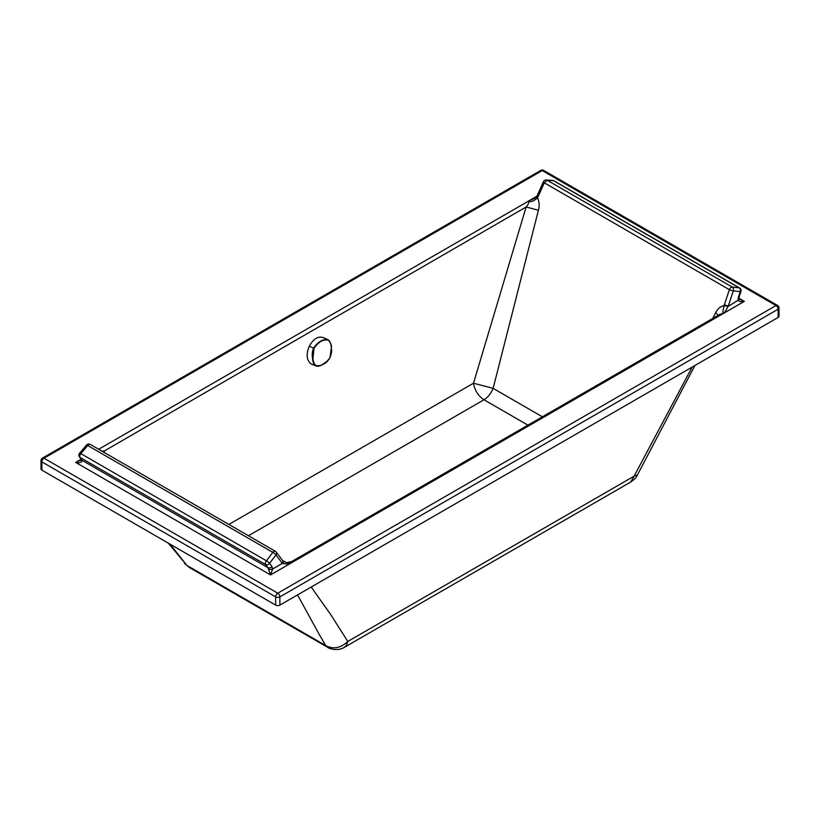 <?xml version="1.0" encoding="UTF-8"?>
<svg xmlns="http://www.w3.org/2000/svg" width="820" height="820" viewBox="0 0 820 820"><rect width="100%" height="100%" fill="white"/><g stroke="black" fill="none" stroke-linecap="round" stroke-linejoin="round"><path stroke-width="1.23" d="M98.666 449.268L528.377 201.187C529.207 202.314 528.459 204.262 526.122 206.999L473.509 383.207C474.77 390.494 478.255 396.009 483.984 399.77L527.936 425.149M104.929 452.886L103.443 451.031L101.772 451.061M777.503 305.399L543.721 170.427A2.993 1.732 120 0 0 542.225 170.57L43.993 458.226A2.993 1.732 -120 0 0 42.496 458.083A2.993 2.993 0 0 0 41 460.666A2.993 1.732 -0 0 0 41.871 461.896L275.653 596.868L275.653 605.109L41.871 470.137L41.871 461.896A2.993 1.732 120 0 1 43.993 458.226L277.775 593.198A2.993 1.732 120 0 0 275.653 596.868A2.993 1.732 180 0 0 279.886 596.868A2.993 1.732 -120 0 0 278.718 594.008A2.993 1.732 -120 0 0 277.775 593.198L776.007 305.542A2.993 1.732 -120 0 1 778.129 309.212A2.993 1.732 -0 0 0 779 307.992A2.993 2.993 0 0 0 777.503 305.399A2.993 1.732 120 0 0 776.007 305.542L542.225 170.57A2.993 1.732 -120 0 0 540.728 170.427L42.496 458.083M779 307.992L779 316.233A2.993 1.732 -0 0 1 778.129 317.453L279.886 605.109A2.993 1.732 180 0 1 275.653 605.109M41 460.666L41 468.917A2.993 1.732 -0 0 0 41.871 470.137M168.315 543.137L186.847 565.39L170.078 544.152M297.547 594.91L318.918 633.891L325.714 645.555L327.611 647.308L189.246 567.43L187.36 565.677L325.714 645.555C333.268 649.563 340.638 648.2 347.803 641.455L346.388 645.453L344.4 647.328M311.2 587.028L330.583 614.405L347.803 641.455L634.116 476.143L630.754 482.006C634.547 479.341 636.74 477.035 637.324 475.087L634.116 476.143L692.121 367.114M712.723 318.457L715.727 312.615L718.228 315.28M90.63 444.747A2.993 1.732 120 0 0 90.292 444.44A2.993 1.732 120 0 0 87.74 445.526L272.804 552.372A2.993 0.697 37.1 0 1 275.971 554.925L282.336 563.401L272.65 568.988L270.538 574.922L267.976 567.665A2.993 2.255 143.1 0 0 271.922 566.435L269.595 563.34A2.993 0.697 -142.9 0 0 266.428 560.788L80.831 453.634A2.993 0.574 -139.6 0 0 79.612 453.193L79.612 453.193A2.993 2.993 0 0 0 79.376 456.76L79.376 456.76A2.993 2.46 -33 0 0 80.052 457.416L265.659 564.57L267.976 567.665L81.877 460.215L81.99 461.352C80.493 462.787 78.382 463.136 75.655 462.408L270.538 574.922L291.756 562.663A17.21 13.991 -4.1 0 1 291.479 562.674A9.348 5.402 120 0 0 291.623 562.592L291.602 561.587L286.611 562.653L291.5 562.735A27.613 20.223 -39.7 0 0 291.756 562.663L744.345 301.37C741.618 302.098 739.507 301.75 738.01 300.315A2.993 1.722 173.1 0 0 738.871 298.91L744.345 301.37L738.871 298.203M275.694 551.593A2.993 2.255 143.1 0 1 276.258 552.075L276.258 552.075A2.993 2.255 143.1 0 1 275.971 554.925L269.595 563.34A2.993 2.255 143.1 0 1 265.659 564.57A2.993 1.732 -60 0 1 266.428 560.788L272.804 552.372A2.993 1.732 120 0 1 275.356 551.286A2.993 1.732 120 0 1 275.694 551.593M528.5 201.033L528.521 201.095A17.21 14.083 175.8 0 1 528.244 201.105A27.613 20.377 139.8 0 0 528.5 201.033L534.896 198.276L536.782 196.513A2.993 0.922 29.7 0 0 537.551 197.835C539.345 201.884 539.632 206.015 538.412 210.238L493.138 388.372C491.026 393.508 487.972 397.31 483.984 399.77L248.45 535.747M79.376 456.76L81.2 459.569A2.993 2.46 147 0 0 81.877 460.215L80.052 457.416A2.993 1.732 120 0 1 80.831 453.634L87.74 445.526A2.993 0.574 -139.6 0 0 86.52 445.086L79.612 453.193M86.52 445.086A2.993 2.993 0 0 1 90.292 444.44L275.356 551.286A2.993 2.993 0 0 1 276.258 552.075L282.623 560.552A2.993 2.255 143.1 0 1 282.336 563.401L282.695 563.555A2.993 2.019 -39.8 0 0 282.92 560.931A2.993 2.019 -39.8 0 0 282.757 560.767M283.115 561.239L286.611 562.653L282.623 560.552M291.602 561.587L720.021 314.244L722.994 313.547A9.348 5.402 -60 0 0 723.137 313.455A17.251 0.543 -88.4 0 1 723.127 313.619A27.675 9.737 -74.1 0 0 723.25 313.465A2.993 2.378 -163.2 0 0 723.137 313.455C722.615 313.342 722.943 310.708 724.142 305.563L728.047 306.434C725.833 310.862 724.234 313.209 723.25 313.465M542.389 416.806L493.138 388.372L473.509 383.207L228.872 524.441M724.378 304.702L729.37 289.665L544.306 182.819L547.196 180.256L732.26 287.103A2.993 1.732 120 0 0 729.37 289.665A2.993 0.523 18.4 0 0 733.316 290.874L728.324 305.911A2.993 0.523 -161.6 0 1 724.378 304.702L724.142 305.563C720.431 306.434 717.623 308.781 715.727 312.615M552.721 180.441L546.345 180A2.993 2.419 -86.1 0 1 547.196 180.256L553.572 180.697A2.993 2.419 -86.1 0 0 552.721 180.441A2.993 2.993 0 0 1 554.012 180.83A2.993 1.732 120 0 0 553.572 180.697L739.168 287.851A2.993 2.296 96.2 0 1 740.224 291.623A2.993 0.523 -161.6 0 0 740.952 291.52L739.127 297.004A2.993 0.523 -161.6 0 1 738.4 297.106L738.01 300.315L728.047 306.434M536.782 196.513L537.038 196A2.993 0.738 24.1 0 0 537.941 197.056L537.551 197.835C533.502 201.341 530.499 202.427 528.521 201.095A9.348 5.402 -60 0 1 528.377 201.187L537.028 196.031M282.695 563.555C287.266 564.068 290.198 563.801 291.5 562.735M102.971 451.758L526.122 206.999L538.412 210.238M537.941 197.056L544.306 182.819A2.993 0.738 -155.9 0 1 543.404 181.763L537.038 196M554.012 180.83L739.609 287.984A2.993 1.732 120 0 0 739.168 287.851L732.26 287.103A2.993 2.296 96.2 0 1 733.316 290.874L740.224 291.623L738.4 297.106M271.922 566.435L272.65 568.988A2.993 1.476 180 0 1 268.427 568.988M81.99 461.352A2.993 1.722 -173.1 0 1 81.129 459.938L75.655 462.408L81.026 459.303M331.311 347.557C331.106 344.133 330.04 341.663 328.123 340.126C323.111 339.255 318.416 341.971 314.029 348.264L312.973 358.145C313.127 361.538 314.121 363.998 315.977 365.505C321.194 366.458 325.888 363.742 330.07 357.356L331.352 347.352C331.147 343.775 330.029 341.233 328.01 339.726C322.947 338.855 318.139 341.643 313.588 348.059C312.236 351.554 311.897 354.937 312.574 358.207C312.676 361.733 313.681 364.234 315.587 365.689L311.272 364.07C306.608 360.431 305.932 354.486 309.253 346.235C313.558 338.537 318.416 335.728 323.828 337.809M331.382 352.62L331.362 347.506M328.123 340.126L328.02 339.726C330.573 342.627 331.7 345.189 331.393 347.424C331.054 350.745 332.869 348.818 330.122 357.397L330.122 357.397C328.266 360.677 326.257 362.799 324.115 363.772C320.835 365.853 318.201 366.591 316.223 365.986L318.273 366.202L321.481 365.166L327.805 360.708M327.682 339.562L323.346 337.563M315.977 365.505L311.272 364.07M778.129 317.453L778.129 309.212L279.886 596.868L279.886 605.109M309.253 346.235L314.029 348.264M543.721 170.427A2.993 2.993 0 0 0 540.728 170.427M630.754 482.006L344.431 647.308C336.712 652.064 327.713 647.8 327.611 647.308M637.324 475.087L694.929 365.484M184.49 563.33L189.246 567.43M546.345 180A2.993 2.993 0 0 0 543.404 181.763M739.127 297.004L738.871 298.91M740.952 291.52A2.993 2.993 0 0 0 739.609 287.984M81.129 459.425L81.129 459.938"/></g></svg>
